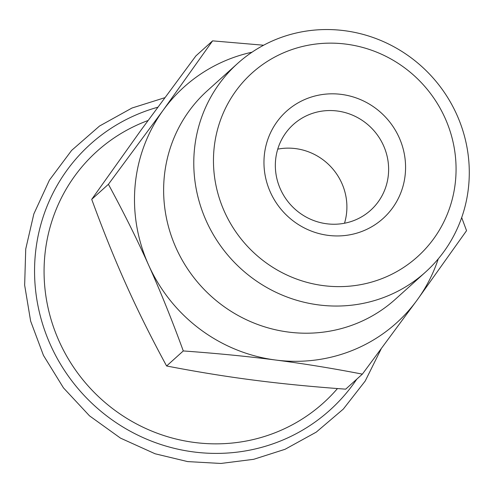 <?xml version="1.0" encoding="UTF-8"?>
<svg xmlns="http://www.w3.org/2000/svg" width="493" height="493" viewBox="0 0 493 493"><rect width="100%" height="100%" fill="white"/><g stroke="black" fill="none" stroke-linecap="round" stroke-linejoin="round"><path stroke-width="0.74" d="M280.48 189.257A57.724 55.752 -132 0 1 293.341 124.507A57.724 55.752 -132 0 1 383.486 145.527A57.724 55.752 -132 0 1 370.625 210.277A57.724 55.752 -132 0 1 280.48 189.257M399.145 137.553A72.157 69.686 48 0 0 277.048 121.74A72.157 69.686 48 0 0 328.11 235.358A72.157 69.686 48 0 0 399.145 137.553M344.502 223.237A57.724 55.752 48 0 0 341.76 183.125A57.724 55.752 48 0 0 277.738 149.139M224.475 211.707A123.62 119.386 -132 0 1 284.258 52.505A123.62 119.386 -132 0 1 445.056 118.061A123.62 119.386 -132 0 1 385.273 277.263A123.62 119.386 -132 0 1 224.475 211.707M148.011 120.526A169.253 163.46 48 0 0 59.148 341.279A169.253 163.46 48 0 0 337.471 388.552M252.022 52.196A158.752 153.311 48 0 0 163.275 110.075L212.588 40.857L263.607 45.227M148.633 265.117C137.085 239.358 123.675 212.421 108.405 184.302L163.275 110.075A158.752 153.311 48 0 0 148.633 265.117A158.752 153.311 48 0 0 275.612 360.026C247.973 356.427 217.203 353.401 183.291 350.942C171.774 319.439 160.219 290.833 148.633 265.117M461.688 217.586L466.551 230.681L417.238 299.898A158.752 153.311 48 0 0 438.259 258.88M362.367 374.132C332.208 368.289 303.287 363.594 275.612 360.026A158.752 153.311 48 0 0 417.238 299.898L362.367 374.132L345.679 389.168C311.767 386.709 280.998 383.677 253.359 380.078C225.683 376.516 196.762 371.814 166.603 365.979C151.333 337.859 137.923 310.923 126.374 285.164C114.789 259.447 103.234 230.841 91.716 199.338L141.023 130.127L195.9 55.894L212.588 40.857M183.291 350.942L166.603 365.979M108.405 184.302L91.716 199.338M206.284 220.969A140.394 135.587 -132 0 1 237.558 63.498A140.394 135.587 -132 0 1 456.783 114.622A140.394 135.587 -132 0 1 425.508 272.093A140.394 135.587 -132 0 1 206.284 220.969M425.508 272.093L395.361 299.257A140.394 135.587 -132 0 1 176.137 248.133A140.394 135.587 -132 0 1 207.405 90.663L237.558 63.498M157.742 107.246A178.953 172.827 48 0 0 137.036 114.493A178.953 172.827 48 0 0 50.496 344.952A178.953 172.827 48 0 0 196.725 452.315A178.953 172.827 48 0 0 356.79 379.154M164.767 97.713L131.982 108.029L99.531 126.035L71.621 150.408L49.417 180.13L33.844 213.95L25.735 248.996L24.65 285.176L30.634 321.103L43.452 355.391L63.474 387.886L89.516 415.852L120.495 438.123L155.122 453.782L187.66 461.596L220.882 463.457L253.704 459.31L285.059 449.289L316.253 432.127L343.313 409.085L365.202 381.04L381.083 349.069"/></g></svg>

